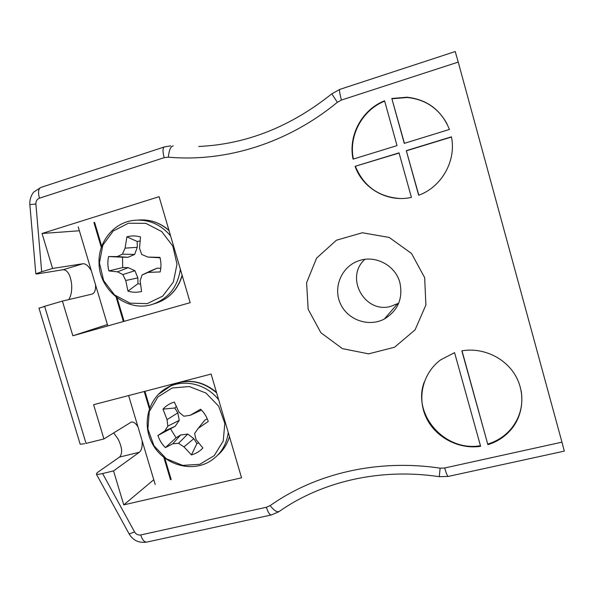 <?xml version="1.0" encoding="UTF-8"?>
<svg xmlns="http://www.w3.org/2000/svg" width="594" height="594" viewBox="0 0 594 594"><rect width="100%" height="100%" fill="white"/><g stroke="black" fill="none" stroke-linecap="round" stroke-linejoin="round"><path stroke-width="0.89" d="M454.573 352.65L440.651 359.853C422.943 372.95 416.869 397.527 426.091 417.322C435.224 437.162 458.427 449.636 480.613 446.317L454.573 352.65M461.842 350.831L487.882 444.691C497.43 441.736 505.338 436.471 511.605 428.898C524.064 413.624 525.304 390.889 514.397 373.834C503.512 356.756 481.779 347.356 461.842 350.831M355.093 166.32C362.867 188.795 387.889 202.762 411.412 197.386L399.042 152.866L355.093 166.32L399.094 153.059M397.022 145.604L384.563 100.802C361.835 109.652 347.973 135.84 353.074 159.147L397.022 145.604M404.269 143.369L449.428 129.455C441.58 110.291 427.442 99.547 407.024 97.216L391.81 98.478L404.269 143.369M418.666 195.263C441.505 187.132 456.519 160.863 451.447 136.828L406.289 150.653L418.666 195.263M142.152 440.83C142.493 446.554 141.558 450.356 139.338 452.242L119.528 457.076L97.141 472.69L96.421 474.205C97.505 474.487 99.562 474.272 102.584 473.537L113.543 470.908L123.767 504.87L241.543 477.791L211.122 374.064L93.607 404.692L103.913 438.936L86.078 443.399M102.584 473.537L134.578 531.942C136.078 534.325 138.12 535.328 140.696 534.956L266.394 507.261L270.129 505.628C315.562 473.448 377.368 458.791 440.117 468.146L444.683 467.99L561.954 442.159L458.234 62.095L341.446 100.052L337.362 102.294C287.429 143.384 225.869 162.251 168.354 157.18L164.189 157.655L39.449 198.196C37.006 199.19 35.818 201.136 35.885 204.024L41.677 271.762L52.576 268.451L42.048 233.487L159.088 196.681L190.177 302.68L72.854 335.781L62.407 301.099L44.632 306.311L85.996 443.25M424.665 277.673L411.531 253.482L389.196 237.437L362.34 232.759L336.442 240.214L316.609 258.093L306.593 282.722L308.152 309.288L320.894 332.737L342.396 348.626L368.629 353.853L394.572 347.23L415.08 329.848L425.898 305.004L424.665 277.673M80.041 443.763L80.175 444.223L84.831 443.696M38.996 308.16L44.647 306.474M68.733 299.606C71.087 295.931 72.06 290.845 71.636 284.348C70.434 274.94 67.627 270.062 63.224 269.706L37.08 273.938L35.826 273.841L41.677 271.762M119.528 457.076C122.728 453.578 122.245 447.572 118.095 439.055L113.669 432.878M341.446 100.052C339.716 93.637 339.159 90.088 339.775 89.404L455.234 51.53L458.234 62.095M561.954 442.159L564.3 451.128L448.173 476.433C447.438 476.299 446.28 473.485 444.683 467.99M43.399 306.675L44.632 306.311M355.442 166.417C363.587 186.041 378.274 196.725 399.51 198.478M384.66 101.151C362.162 110.016 348.433 135.915 353.393 159.051M404.432 143.317L391.81 98.478M447.037 123.886C438.335 108.123 425.074 99.324 407.239 97.505L392.062 98.76M418.829 195.196L406.289 150.653M406.504 150.787L451.485 137.021M462.006 350.809L487.882 444.691M487.882 444.045C497.401 441.097 505.286 435.84 511.538 428.289C520.166 417.27 523.381 404.796 521.183 390.867M424.235 382.061C411.917 414.545 444.832 452.064 480.442 445.693M95.552 284.882C95.76 290.065 94.632 293.132 92.174 294.082L62.407 301.099M63.224 269.706L82.937 263.751L52.576 268.451M82.937 263.751C85.699 263.565 88.491 265.882 91.313 270.693M79.388 230.776L42.048 233.487M107.403 324.532L72.854 335.781M139.338 452.242L113.543 470.908M137.994 426.908C135.736 423.247 133.494 421.643 131.259 422.089L103.913 438.936M153.772 479.729L123.767 504.87M399.881 282.618C395.456 265.28 375.156 254.663 358.642 260.825C341.639 266.558 332.907 287.192 340.31 303.46C347.401 319.869 368.622 327.465 384.377 318.993C397.987 310.61 403.155 298.485 399.881 282.618M364.902 259.363C344.579 277.138 364.389 313.61 390.496 306.474L398.715 303.185M99.45 262.875L102.814 245.218L113.142 231.059L128.467 223.218L145.805 223.351L161.679 231.526L172.839 246.139L176.997 264.226L173.337 282.098L162.667 296.146L147.201 303.631L130.027 303.163L114.516 294.936L103.623 280.576L99.45 262.875M117.545 271.829L108.91 270.931C107.633 266.119 107.529 261.323 108.591 256.541L117.226 256.586L122.409 254.165L125.082 248.144L126.893 236.813C131.4 235.603 135.944 235.647 140.526 236.947L139.531 248.344L141.714 254.455L147.809 257.076L159.949 257.358C161.219 262.244 161.301 267.1 160.172 271.926L148.069 272.423L142.077 274.963L140.125 280.814L141.572 291.468C137.043 292.604 132.507 292.5 127.962 291.142L125.735 280.502L122.824 274.569L117.545 271.829L128.163 267.649L134.935 270.723L122.824 274.569M108.591 256.541L122.505 257.202L122.72 267.545L108.91 270.931M122.72 267.545L128.163 267.649M134.935 270.723L137.853 277.903L125.735 280.502M137.853 277.903L137.957 283.68L127.962 291.142M137.957 283.68L140.503 284.222M148.069 272.423L157.076 268.184L150.334 271.02L142.077 274.963M157.076 268.184L160.803 268.25M160.061 257.803L147.809 257.076M140.132 240.978L137.177 241.476L126.893 236.813M137.177 241.476L137.288 247.312L125.082 248.144M137.288 247.312L134.63 254.44L122.409 254.165M134.63 254.44L127.955 257.291L117.226 256.586M127.955 257.291L122.505 257.202M218.659 406.185L224.829 423.351L223.233 441.03L214.248 455.643L199.755 464.308L182.677 465.392L166.379 458.791L154.002 445.827L147.899 429.024L149.265 411.612L157.893 396.97L172.171 387.993L189.33 386.553L205.955 393.035L218.659 406.185M190.258 415.273L200.616 409.184C204.165 412.667 206.712 416.765 208.256 421.473L198.307 428.215L194.609 433.516L196.027 439.575L202.888 448.01C199.718 451.373 195.909 453.668 191.446 454.9L183.977 446.881L178.512 443.317L172.809 443.77L165.429 447.601C161.947 444.164 159.437 440.124 157.9 435.484L164.835 430.932L167.835 426.128L167.033 419.631L163.001 409.14C166.105 405.739 169.884 403.385 174.324 402.079L179.017 412.214L183.865 416.238L190.258 415.273L201.5 410.09M176.299 406.571L174.785 408.004L163.001 409.14M174.785 408.004L177.821 412.897L167.033 419.631M177.821 412.897L179.247 420.344L167.835 426.128M179.247 420.344L175.193 426.277L164.835 430.932M175.193 426.277L157.9 435.484M170.664 429.061L176.076 437.771L165.429 447.601M176.076 437.771L180.613 435.001L172.809 443.77M180.613 435.001L187.771 434.058L178.512 443.317M187.771 434.058L193.844 438.662L183.977 446.881M193.844 438.662L196.889 443.555L191.446 454.9M196.889 443.555L198.648 442.946M207.224 418.733L204.767 420.233L198.307 428.215M107.811 325.913L78.215 226.863M155.197 484.481L128.623 395.567M35.885 204.024L29.856 204.603M439.3 476.685L440.117 468.146M448.173 476.433L439.27 476.685C379.997 467.782 321.948 481.586 279.566 511.219C277.509 512.756 274.361 510.892 270.129 505.628M278.868 511.716L271.473 514.931C269.735 515.035 268.035 512.474 266.394 507.261M337.362 102.294L331.794 93.845M271.473 514.931L146.8 542.092C144.409 542.344 142.374 539.968 140.696 534.956M168.354 157.18C169.112 149.963 170.73 146.213 173.218 145.931M128.95 533.583L129.165 533.976L134.578 531.942M164.189 157.655C162.57 151.537 162.637 147.958 164.39 146.926L170.693 145.872M39.449 198.196C37.912 192.285 38.38 188.699 40.86 187.444L164.39 146.926M138.276 220.04C149.725 219.119 159.979 222.631 169.038 230.598M182.128 275.23C177.844 289.523 169 298.901 155.591 303.363C168.926 298.953 177.806 289.701 182.239 275.609M180.376 269.245C177.673 287.073 168.34 298.775 152.376 304.351C127.717 312.637 98.975 290.414 99.035 262.786C98.181 242.077 113.424 223.01 132.937 220.471C147.735 218.733 160.283 223.871 170.582 235.87M229.477 436.642C227.316 444.052 223.411 450.207 217.768 455.115M167.59 387.451L172.542 384.734C188.172 378.534 202.873 381.251 216.639 392.886M228.252 432.477C226.552 444.824 220.723 454.269 210.766 460.81C192.003 473.076 163.981 465.028 152.576 444.089C140.837 423.336 149.027 395.656 169.513 386.508C185.499 378.972 206.89 384.622 218.659 399.769M158.115 394.557L172.542 384.734C188.038 378.452 202.68 380.969 216.461 392.27M123.389 321.525L116.112 297.089M101.336 247.46L93.919 222.557M124.079 321.324L117.085 297.832M101.745 246.31L94.609 222.349M170.485 479.7L163.862 457.447M149.346 408.709L144.223 391.498M171.176 479.514L164.828 458.189M149.762 407.603L144.914 391.32M80.175 444.223L38.966 308.078M35.826 273.841L29.849 204.522C29.358 198.099 32.789 192.827 33.94 191.944L40.86 187.444M339.775 89.404L331.697 93.919C290.496 126.826 246.161 144.342 198.7 146.473M146.8 542.092C138.981 543.198 133.101 540.488 129.165 533.976L96.421 474.205M511.538 428.289L511.605 428.898M397.408 303.928L384.377 318.993M151.544 221.065C158.004 222.72 163.81 225.824 168.971 230.375M152.376 304.351L155.591 303.363M229.492 436.687L228.512 439.59"/></g></svg>
